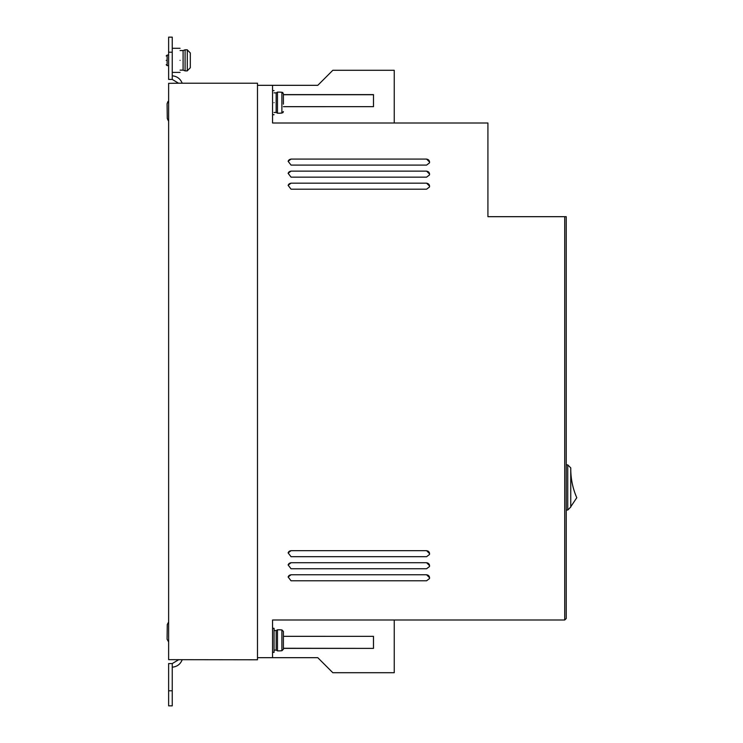 <?xml version="1.0" encoding="UTF-8"?>
<svg xmlns="http://www.w3.org/2000/svg" width="743" height="743" viewBox="0 0 743 743"><rect width="100%" height="100%" fill="white"/><g stroke="black" fill="none" stroke-linecap="round" stroke-linejoin="round"><path stroke-width="1.11" d="M274.056 650.125L276.164 650.125L276.164 630.547L277.473 629.795L277.473 650.877L280.38 650.877M274.056 112.453L276.164 112.453L276.164 92.875L277.473 92.123L277.473 113.205L280.38 113.205M166.218 60.341C166.218 55.158 166.218 55.158 166.218 60.341C166.218 55.158 166.218 55.158 166.218 60.341C166.218 65.533 166.218 65.533 166.218 60.341C166.218 65.533 166.218 65.533 166.218 60.341M180.075 70.13L183.094 70.13L183.094 50.552L185.081 49.8L185.081 70.882L187.31 70.882M280.38 113.103L281.885 113.103L283.399 111.571L282.888 112.713M190.319 67.724L190.319 52.967L187.31 49.911L187.31 70.78L190.319 67.724L190.319 61.845M272.551 652.382L274.056 652.382L274.056 628.29L272.551 628.29M274.056 102.664C274.056 118.211 274.056 118.211 274.056 102.664C274.056 87.126 274.056 87.126 274.056 102.664M180.075 60.341C180.075 75.888 180.075 75.888 180.075 60.341C180.075 44.803 180.075 44.803 180.075 60.341M280.38 650.766L281.885 650.766L281.885 629.897L283.399 631.429L283.399 649.243L281.885 650.766M394.245 620.006L394.245 672.712L332.827 672.712L317.79 657.676L257.487 657.676M178.571 83.216L168.633 83.337L168.633 659.663L257.487 659.784L257.487 83.216L178.571 83.216L172.246 79.427L172.246 37.15L168.633 37.15L168.633 52.214L172.246 52.214M394.245 122.994L394.245 70.288L332.827 70.288L317.79 85.324L257.487 85.324M272.551 657.676L272.551 620.006L564.726 620.006L566.24 618.501L566.24 216.687L487.919 216.687L487.919 122.994L272.551 122.994L272.551 85.324M426.593 580.794L429.5 578.556L429.603 577.775L426.593 574.766L291.042 574.766L288.135 576.995L291.042 580.794L426.593 580.794M426.593 556.693L429.5 554.464L429.603 553.684L426.593 550.665L291.042 550.665L288.135 552.903L291.042 556.693L426.593 556.693M426.593 189.196L429.5 186.967L429.603 186.187L426.593 183.168L291.042 183.168L288.135 185.406L291.042 189.196L426.593 189.196M426.593 177.15L429.5 174.911L429.603 174.131L426.593 171.122L291.042 171.122L288.135 173.351L291.042 177.15L426.593 177.15M426.593 165.095L429.5 162.866L429.603 162.085L426.593 159.076L291.042 159.076L288.135 161.305L291.042 165.095L426.593 165.095M564.726 216.687L564.726 620.006M426.593 568.739L429.5 566.51L429.603 565.729L426.593 562.72L291.042 562.72L288.135 564.949L291.042 568.739L426.593 568.739M283.399 636.333L373.497 636.342L373.497 648.388L283.399 648.388M283.399 106.667L373.497 106.658L373.497 94.612L283.399 94.612M291.042 574.766L426.593 574.766M429.482 578.602A3.009 3.009 15 0 0 426.566 574.859M291.015 574.859A3.009 3.009 15 0 0 288.126 577.042M291.042 550.665L426.593 550.665M429.482 554.51A3.009 3.009 15 0 0 426.566 550.758M291.015 550.758A3.009 3.009 15 0 0 288.126 552.941M291.042 183.168L426.593 183.168M429.482 187.022A3.009 3.009 15 0 0 426.566 183.289M291.015 183.289A3.009 3.009 15 0 0 288.126 185.462M291.042 171.122L426.593 171.122M429.482 174.976A3.009 3.009 15 0 0 426.566 171.243M291.015 171.243A3.009 3.009 15 0 0 288.126 173.416M291.042 159.076L426.593 159.076M429.482 162.931A3.009 3.009 15 0 0 426.566 159.197M291.015 159.197A3.009 3.009 15 0 0 288.126 161.361M291.042 562.72L426.593 562.72M429.482 566.556A3.009 3.009 15 0 0 426.566 562.813M291.015 562.813A3.009 3.009 15 0 0 288.126 564.996M283.399 648.267L373.497 648.388M373.469 648.267L373.469 636.342M182.184 659.784C180.363 664.261 177.048 666.722 172.246 667.186M172.246 75.814C177.048 76.278 180.363 78.739 182.184 83.216M373.497 94.612L373.469 106.658M283.399 94.733L373.469 94.733M178.571 659.784L172.246 663.573L172.246 705.85L168.633 705.85L168.633 663.573L172.246 663.573M172.246 79.427L168.633 79.427L168.633 52.214M566.24 464.877L567.745 464.877L567.745 510.06L566.24 510.06M567.745 510.06L570.754 507.051L570.754 467.886L567.745 464.877M280.38 629.897L281.885 629.897M283.399 104.169L283.399 93.757L281.885 92.234L280.38 92.234M281.885 113.103L281.885 92.234L282.888 92.615M570.763 506.745L576.782 497.717C572.797 488.55 570.791 478.975 570.754 468.982M570.754 468.192L570.754 468.824M283.399 638.831L283.399 631.429M283.399 649.243L283.399 641.841M283.399 101.159L283.399 93.757M167.927 101.577L167.082 103.751L168.113 101.401M168.633 121.025L167.268 118.499L168.355 120.821M167.082 103.751L167.268 118.499M168.633 621.984L167.268 624.501L167.082 639.249L168.633 641.961M167.156 633.38L167.082 639.249L167.156 633.38M190.319 52.967L190.319 58.836M167.194 630.37L167.268 624.501L167.194 630.37M166.218 55.976L167.129 55.075L167.129 65.616L168.633 65.616M172.246 690.786L168.633 690.786M274.056 114.71L272.551 114.71M180.075 72.396L172.246 72.396M274.056 90.618L272.551 90.618M276.164 630.547L274.056 630.547M180.075 48.295L172.246 48.295M276.164 92.875L274.056 92.875M276.164 650.125L277.473 650.877M276.164 112.453L277.473 113.205M280.38 629.795L277.473 629.795M167.129 55.075L168.633 55.075M183.094 50.552L180.075 50.552M280.38 92.123L277.473 92.123M167.129 65.616L166.218 64.715M183.094 70.13L185.081 70.882M187.31 49.8L185.081 49.8"/></g></svg>
